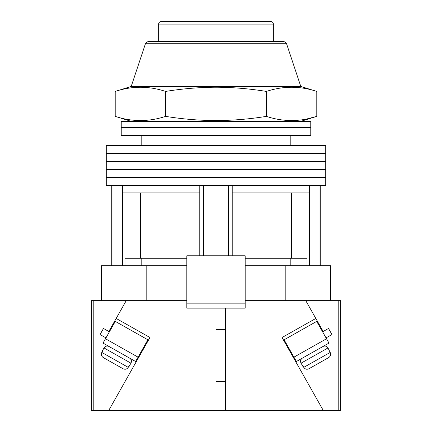 <?xml version="1.0" encoding="UTF-8"?>
<svg xmlns="http://www.w3.org/2000/svg" width="432" height="432" viewBox="0 0 432 432"><rect width="100%" height="100%" fill="white"/><g stroke="black" fill="none" stroke-linecap="round" stroke-linejoin="round"><path stroke-width="0.65" d="M216 177.471L325.733 177.471L325.733 185.452L106.267 185.452L106.267 177.471L325.733 177.471L325.733 169.49L216 169.49L325.733 169.49L325.733 161.509L216 161.509L325.733 161.509L325.733 153.527L216 153.527L325.733 153.527L325.733 145.546L106.267 145.546L106.267 153.527L216 153.527L106.267 153.527L106.267 161.509L216 161.509L106.267 161.509L106.267 169.49L216 169.49L106.267 169.49L106.267 177.471L216 177.471M203.531 255.776L203.531 185.452M112.001 265.756L112.001 185.452M319.999 265.756L319.999 185.452M228.469 255.776L228.469 185.452M307.028 265.756L307.028 258.271L245.176 258.271M186.824 258.271L124.972 258.271L124.972 265.756M309.371 265.756L309.371 192.931L232.211 192.931L232.211 185.452M309.371 192.931L309.371 185.452M232.211 255.776L232.211 192.931M199.789 255.776L199.789 192.931L122.629 192.931L122.629 185.452M199.789 192.931L199.789 185.452M122.629 265.756L122.629 192.931M140.405 192.931L140.405 258.271M291.595 192.931L291.595 258.271M216 127.591L310.77 127.591L310.77 135.572L121.23 135.572L121.23 127.591L310.77 127.591L310.77 121.354L121.23 121.354L121.23 127.591L216 127.591M186.824 265.756L101.282 265.756L101.282 300.667L126.22 300.667L93.798 300.667L93.798 410.4L216 410.4L216 381.472L224.98 381.472L224.98 329.6L216 329.6L216 308.151M245.176 300.667L330.718 300.667L330.718 265.756L245.176 265.756M146.173 265.756L146.173 300.667M285.827 265.756L285.827 300.667M245.176 303.161L245.176 255.776L186.824 255.776L186.824 303.161L245.176 303.161L245.176 308.151L186.824 308.151L186.824 303.161M273.359 24.095L158.641 24.095A2.495 2.495 0 0 1 161.136 21.6L270.864 21.6A2.495 2.495 0 0 1 273.359 24.095L273.359 41.553M158.641 24.095L158.641 41.553M145.6 43.254L147.971 41.553L284.029 41.553L286.4 43.254L145.6 43.254L131.209 86.443L115.209 91.427C132.008 85.876 148.808 85.876 165.607 91.427C182.412 88.706 199.211 87.302 216 87.221C232.848 87.302 249.642 88.706 266.393 91.427C283.192 85.876 299.992 85.876 316.791 91.427L316.791 116.37C299.992 121.921 283.192 121.921 266.393 116.37C249.642 119.092 232.848 120.496 216 120.577C199.211 120.496 182.412 119.092 165.607 116.37C148.808 121.921 132.008 121.921 115.209 116.37L115.209 91.427M286.4 43.254L300.791 86.443L131.209 86.443M306.709 118.994L316.791 116.37L300.791 121.354M266.393 91.427L266.393 116.37M165.607 91.427L165.607 116.37M142.571 350.546L141.982 350.212M109.409 331.814L103.486 328.466L100.051 334.546L105.975 337.894M186.824 300.667L126.22 300.667L116.176 318.449L149.931 337.516L108.761 410.4L139.136 356.627L138.548 356.292M138.056 357.161L147.868 339.79L115.295 321.392L105.484 338.758L138.056 357.161L135.599 361.503L103.032 343.105L105.484 338.758M109.112 346.54A3.742 3.742 0 0 0 104.015 347.954L102.173 351.211L102.427 351.356L102.173 351.211M129.519 358.069A3.742 3.742 0 0 1 130.939 363.166L104.015 347.954M129.098 366.422L128.844 366.277L129.098 366.422L130.939 363.166M102.427 351.356L101.817 352.442L128.228 367.362L128.844 366.277M128.228 367.362C126.884 369.241 125.156 369.7 123.05 368.734L103.313 357.588C101.407 356.276 100.904 354.564 101.817 352.442M123.05 368.734L103.313 357.588M91.303 300.667L91.303 410.4L91.303 300.667L93.798 300.667M93.798 410.4L91.303 410.4M116.176 318.449L108.815 331.479M293.944 357.161L284.132 339.79L316.705 321.392L326.516 338.758L293.944 357.161L296.401 361.503L328.968 343.105L326.516 338.758M322.888 346.54A3.742 3.742 0 0 1 327.985 347.954L330.183 352.442L303.772 367.362L303.156 366.277L302.902 366.422L301.061 363.166L327.985 347.954M302.481 358.069A3.742 3.742 0 0 0 301.061 363.166M303.772 367.362C305.116 369.241 306.844 369.7 308.95 368.734L328.687 357.588C330.593 356.276 331.096 354.564 330.183 352.442M308.95 368.734L328.687 357.588M289.429 350.546L290.018 350.212M322.591 331.814L328.514 328.466L331.949 334.546L326.025 337.894M225.477 308.151L225.477 410.4L323.239 410.4L292.864 356.627L293.452 356.292M340.697 410.4L323.239 410.4L282.069 337.516L315.824 318.449L305.78 300.667L340.697 300.667L340.697 410.4L340.697 300.667M315.824 318.449L323.185 331.479M225.477 410.4L216 410.4M338.202 410.4L338.202 300.667M290.817 135.572L290.817 145.546M111.256 265.756L111.256 185.452M320.744 265.756L320.744 185.452M141.183 135.572L141.183 145.546M290.817 265.756L290.817 258.271M141.183 265.756L141.183 258.271M300.791 86.443L316.791 91.427M131.209 121.354L115.209 116.37"/></g></svg>
